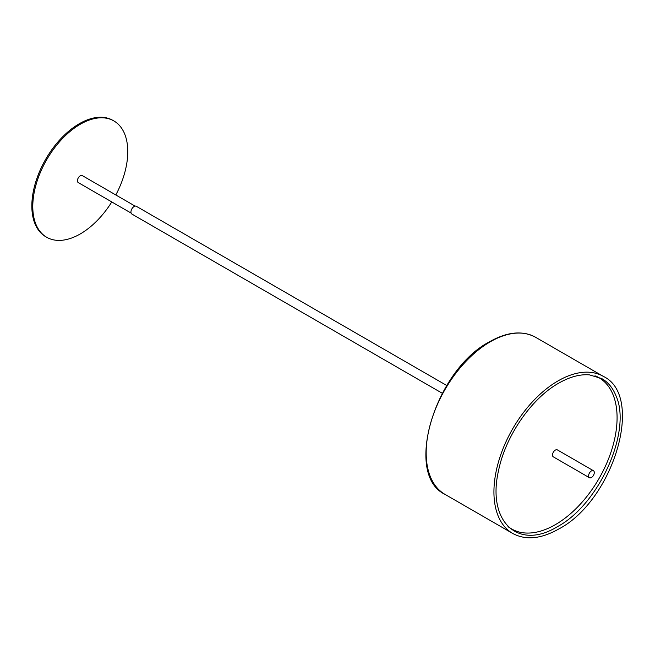 <?xml version="1.0" encoding="UTF-8"?>
<svg xmlns="http://www.w3.org/2000/svg" width="655" height="655" viewBox="0 0 655 655"><rect width="100%" height="100%" fill="white"/><g stroke="black" fill="none" stroke-linecap="round" stroke-linejoin="round"><path stroke-width="0.98" d="M594.961 375.823A87.311 50.41 -60 0 1 599.006 377.763A87.311 50.41 -60 0 1 612.384 447.725A87.311 50.41 -60 0 1 555.35 524.663A87.311 50.41 -60 0 1 511.694 528.986A87.311 50.41 -60 0 1 507.993 526.456M508.714 527.152A87.311 50.41 120 0 0 510.744 528.446L511.694 528.986M135.143 206.12L82.293 175.605A4.028 2.325 120 0 0 80.278 175.81A4.028 2.325 120 0 0 77.642 179.355A4.028 2.325 120 0 0 78.264 182.589L131.115 213.096M591.44 477.503A4.028 2.325 -60 0 1 589.426 477.708A4.028 2.325 -60 0 1 588.812 474.474A4.028 2.325 -60 0 1 591.44 470.92A4.028 2.325 -60 0 1 593.455 470.724A4.028 2.325 -60 0 1 594.077 473.95A4.028 2.325 -60 0 1 591.44 477.503M593.455 470.724L557.364 449.887A4.028 2.325 120 0 0 555.35 450.083A4.028 2.325 120 0 0 552.714 453.637A4.028 2.325 120 0 0 553.336 456.863L589.426 477.708M111.784 201.936A67.162 38.776 -60 0 1 80.278 233.933A67.162 38.776 -60 0 1 46.693 237.266A67.162 38.776 -60 0 1 36.402 183.441A67.162 38.776 -60 0 1 80.278 124.262A67.162 38.776 -60 0 1 113.864 120.929A67.162 38.776 -60 0 1 115.812 194.961M113.864 120.929L112.906 120.381A67.162 38.776 120 0 0 79.329 123.713A67.162 38.776 120 0 0 35.452 182.892A67.162 38.776 120 0 0 45.744 236.717L46.693 237.266M599.006 377.763L598.056 377.214A87.311 50.41 120 0 0 595.919 376.101M446.751 385.508L136.338 206.292A4.479 2.587 120 0 0 134.103 206.513A4.479 2.587 120 0 0 131.18 210.46A4.479 2.587 120 0 0 131.86 214.046L442.272 393.262M558.035 380.899A90.668 52.351 -60 0 1 603.378 376.404C644.921 396.046 613.383 500.69 558.715 529.027C541.055 538.975 525.719 540.457 512.701 533.448A90.668 52.351 -60 0 1 498.807 460.801A90.668 52.351 -60 0 1 558.035 380.899M444.95 494.337C403.406 474.695 434.936 370.067 489.613 341.714C507.265 331.766 522.6 330.292 535.618 337.292A90.668 52.351 120 0 0 490.284 341.779A90.668 52.351 120 0 0 431.055 421.681A90.668 52.351 120 0 0 444.95 494.337L512.701 533.448M557.364 526.702C599.079 504.669 632.034 430.875 616.044 395.939C612.867 387.956 608.102 382.176 601.757 378.582L589.443 374.865C580.011 374.087 569.768 376.854 558.715 383.159C531.606 398.289 505.652 435.853 498.619 470.249C486.649 521.224 517.786 550.97 557.364 526.702M535.618 337.292L603.378 376.404"/></g></svg>
